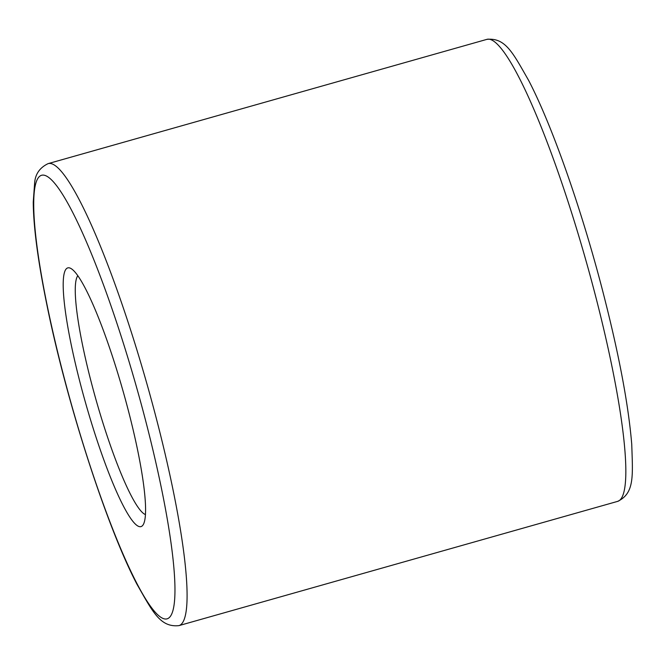 <?xml version="1.0" encoding="UTF-8"?>
<svg xmlns="http://www.w3.org/2000/svg" width="665" height="665" viewBox="0 0 665 665"><rect width="100%" height="100%" fill="white"/><g stroke="black" fill="none" stroke-linecap="round" stroke-linejoin="round"><path stroke-width="1" d="M145.46 514.585A124.837 18.238 74.2 0 1 95.968 399.599A124.837 18.238 74.2 0 1 77.813 275.734M127.539 407.446A134.446 19.642 74.2 0 1 143.399 524.369A134.446 19.642 74.2 0 1 85.477 402.566A134.446 19.642 74.2 0 1 70.931 268.494A134.446 19.642 74.2 0 1 127.539 407.446M48.096 163.64L486.846 39.376A240.082 35.07 74.2 0 1 593.629 288.635A240.082 35.07 74.2 0 1 617.685 501.36L178.935 625.624C160.09 627.61 152.676 611.634 137.098 584.51C106.491 526.372 65.868 399.815 46.5 302.899C37.847 260.215 33.433 226.607 33.25 202.077L34.63 183.025C35.262 174.114 39.75 167.655 48.096 163.64A240.082 35.07 74.2 0 1 154.879 412.89A240.082 35.07 74.2 0 1 178.935 625.624M144.081 414.752A230.472 33.666 74.2 0 1 135.153 580.063A230.472 33.666 74.2 0 1 33.898 196.848A230.472 33.666 74.2 0 1 144.081 414.752M617.685 501.36C634.776 493.181 632.714 475.675 631.75 444.42C628.325 403.015 618.159 350.031 601.251 285.451C580.296 205.718 551.584 124.463 528.683 80.49C513.106 53.366 505.691 37.39 486.846 39.376"/></g></svg>
